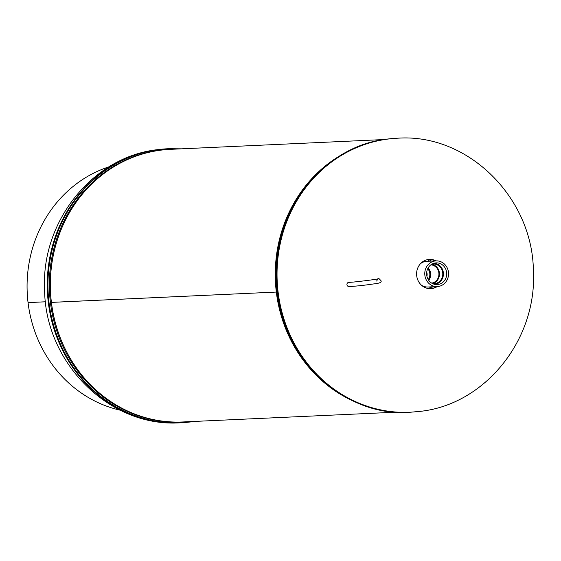 <?xml version="1.0" encoding="UTF-8"?>
<svg xmlns="http://www.w3.org/2000/svg" width="561" height="561" viewBox="0 0 561 561"><rect width="100%" height="100%" fill="white"/><g stroke="black" fill="none" stroke-linecap="round" stroke-linejoin="round"><path stroke-width="0.84" d="M345.948 152.389A136.449 126.176 87.4 0 0 276.321 292.064L51.416 302.4A136.449 126.176 87.4 0 0 182.788 421.963L396.501 412.167M384.005 139.549L170.292 149.345A136.449 126.176 87.4 0 0 51.409 302.372L276.321 292.064A136.449 126.176 87.4 0 0 357.434 402.861M277.169 291.951L276.321 292.064L277.176 291.972M436.023 260.886A14.642 13.541 87.4 0 0 429.467 259.399A14.642 13.541 87.4 0 0 428.38 259.498A14.642 13.541 87.4 0 0 416.711 275.83A14.642 13.541 87.4 0 0 430.813 288.663A14.642 13.541 87.4 0 0 431.9 288.564A14.642 13.541 87.4 0 0 437.201 286.58M430.483 288.67A14.642 13.541 87.4 0 0 431.248 288.592A14.642 13.541 87.4 0 0 436.556 286.608M435.378 260.914A14.642 13.541 87.4 0 0 429.144 259.42M426.704 275.065A10.862 10.042 87.4 0 0 436.093 284.567A10.862 10.042 87.4 0 0 446.619 272.401A10.862 10.042 87.4 0 0 435.105 262.99A10.862 10.042 87.4 0 0 426.704 275.065M434.614 284.343A10.519 9.726 87.4 0 0 443.344 272.576A10.519 9.726 87.4 0 0 433.653 263.347M432.538 283.6A9.825 9.081 87.4 0 0 434.151 283.677A9.825 9.081 87.4 0 0 442.713 272.66A9.825 9.081 87.4 0 0 433.253 264.049A9.825 9.081 87.4 0 0 431.654 264.28M432.51 283.586A9.825 9.081 87.4 0 0 439.389 272.814A9.825 9.081 87.4 0 0 431.626 264.294M448.449 272.155A12.861 11.893 87.4 0 0 436.072 260.886A12.861 11.893 87.4 0 0 424.866 275.311A12.861 11.893 87.4 0 0 437.25 286.573A12.861 11.893 87.4 0 0 448.449 272.155M436.072 260.886L426.837 261.307A12.861 11.893 87.4 0 0 420.568 263.593M421.563 285.297A12.861 11.893 87.4 0 0 428.015 287.001L437.25 286.573M427.748 268.649A8.576 7.924 -92.6 0 1 429.775 273.354A8.576 7.924 -92.6 0 1 428.253 279.602M427.84 268.467A8.576 7.924 -92.6 0 1 430.014 273.34A8.576 7.924 -92.6 0 1 428.359 279.778M431.682 283.123A9.2 8.506 87.4 0 0 438.849 272.884A9.2 8.506 87.4 0 0 430.848 264.834M428.716 280.304A9.2 8.506 87.4 0 0 430.589 273.263A9.2 8.506 87.4 0 0 428.141 267.913M432.272 283.459A9.642 8.92 87.4 0 0 439.256 272.835A9.642 8.92 87.4 0 0 431.395 264.441M376.627 281.054L377.925 278.852C377.693 279.259 352.329 282.471 349.314 282.316A2.146 2.132 99.5 0 0 346.936 284.7A2.146 2.132 99.5 0 0 348.753 286.559M377.546 278.943A2.146 2.132 -80.5 0 1 379.019 278.649L380.884 280.542C382.069 282.204 379.727 283.326 373.85 283.901C363.808 285.388 355.429 286.271 348.697 286.552M45.497 301.804L28.05 302.603A125.734 116.267 87.4 0 0 120.229 410.196M28.302 302.568L45.497 301.783M109.072 166.785A125.734 116.267 87.4 0 0 28.05 302.582M387.413 139.128A137.165 126.835 -92.6 0 1 397.609 138.209C468.183 133.153 532.992 198.089 533.392 271.3C537.052 338.977 485.819 404.025 420.799 411.297L410.168 412.251A137.165 126.835 -92.6 0 1 277.541 286.559A137.165 126.835 -92.6 0 1 387.413 139.128M386.718 139.156A137.165 126.835 -92.6 0 1 396.908 138.244L386.683 139.163C323.374 146.105 272.478 210.824 276.201 279.287C276.882 353.171 341.032 417.349 409.474 412.286A137.165 126.835 -92.6 0 1 276.846 286.594A137.165 126.835 -92.6 0 1 386.718 139.156M167.83 148.749A137.165 126.835 87.4 0 0 157.634 149.661A137.165 126.835 87.4 0 0 47.762 297.092A137.165 126.835 87.4 0 0 180.383 422.791C109.816 427.847 45.006 362.918 44.607 289.707C40.939 222.03 92.172 156.975 157.199 149.703L168.524 148.714A137.165 126.835 87.4 0 0 158.335 149.626A137.165 126.835 87.4 0 0 48.456 297.064A137.165 126.835 87.4 0 0 181.084 422.756A137.165 126.835 87.4 0 0 191.273 421.844M61.983 227.535A135.755 125.531 87.4 0 0 67.783 354.012M168.174 149.464A136.435 126.162 87.4 0 0 159.142 150.32A136.435 126.162 87.4 0 0 49.803 296.376A136.435 126.162 87.4 0 0 180.67 422.04M426.718 272.148A6.43 5.947 -92.6 0 1 427.068 273.649A6.437 5.954 -92.6 0 1 426.907 276.229M426.718 272.134A6.437 5.954 -92.6 0 1 427.075 273.649A6.43 5.947 -92.6 0 1 426.9 276.215M427.328 259.687A16.234 15.007 -92.6 0 1 429.733 261.174M429.214 259.42A17.503 16.185 -92.6 0 1 431.402 261.096M426.388 286.952A13.415 12.405 -92.6 0 1 424.845 287.463M430.911 286.867A16.234 15.007 -92.6 0 1 428.653 288.571M423.639 261.131A13.415 12.405 -92.6 0 1 425.224 261.503M432.58 286.79A17.503 16.185 -92.6 0 1 430.553 288.663M397.602 138.209L396.908 138.244M410.168 412.251L409.474 412.286M168.524 148.714L181.491 148.833M193.987 421.451L180.39 422.791"/></g></svg>
